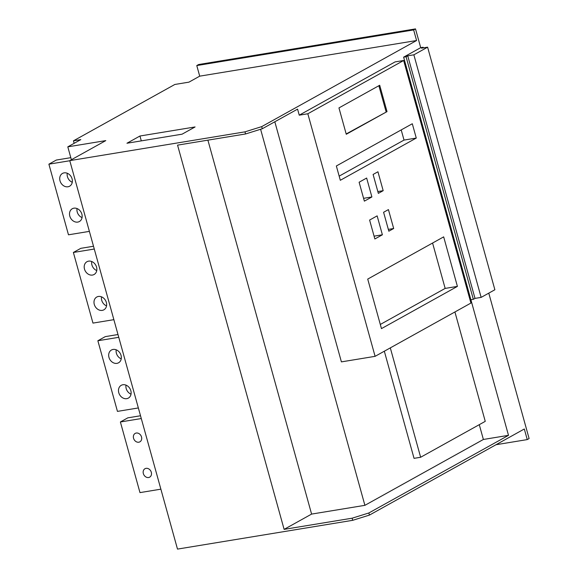 <?xml version="1.0" encoding="UTF-8"?>
<svg xmlns="http://www.w3.org/2000/svg" width="578" height="578" viewBox="0 0 578 578"><rect width="100%" height="100%" fill="white"/><g stroke="black" fill="none" stroke-linecap="round" stroke-linejoin="round"><path stroke-width="0.87" d="M416.579 40.525L413.646 29.933L196.773 65.56L199.713 76.159L416.579 40.525L261.704 126.625L244.978 131.849L69.765 160.633L177.497 549.1L352.71 520.316L369.436 515.092L524.311 428.992L527.252 439.591L529.108 438.558L488.778 293.14M199.713 76.159L188.941 82.148L174.852 84.46L73.457 140.83L80.804 139.616L67.807 146.848L105.788 140.606L69.765 160.633M74.143 143.322L73.457 140.83M196.773 65.56L198.63 64.526L415.503 28.9L420.705 47.656L423.154 47.252L421.478 48.184L427.604 47.172L413.862 54.816L407.736 55.82L406.067 56.752L403.617 57.15L420.705 47.656M496.025 444.72L527.252 439.591M369.436 515.092L368.851 512.975L352.118 518.199L284.116 529.369L311.6 514.088L364.899 505.331L483.381 439.468L479.278 424.664M470.116 300.163L470.889 299.729L508.495 435.342L368.851 512.975M423.327 47.88L423.154 47.252M413.646 29.933L415.503 28.9M427.604 47.172L494.876 289.751L481.134 297.388L475.008 298.4L473.339 299.325L470.889 299.729L403.617 57.15M403.654 60.495L395.077 61.904L299.252 115.174L307.828 113.765L375.1 356.337L470.925 303.067L403.654 60.495L307.828 113.765M244.978 131.849L245.563 133.966L262.289 128.742L297.576 109.134L299.252 115.174M262.289 128.742L261.704 126.625M182.084 134.183L195.082 126.95L139.948 136.011L126.95 143.236L182.084 134.183M245.563 133.966L177.562 145.136L284.116 529.369M274.825 121.777L341.403 361.879L375.1 356.337M390.309 347.884L420.64 457.263L414.043 458.347L384.327 351.207M454.922 311.968L485.253 421.348L420.64 457.263M508.495 435.342L483.381 439.468M352.71 520.316L352.118 518.199M311.6 514.088L207.899 140.158M364.899 505.331L260.606 129.27M71.383 159.738L67.807 146.848M374.855 238.974L382.383 234.791L377.138 215.876L369.609 220.059L374.855 238.974M364.364 201.144L371.892 196.961L366.647 178.046L359.119 182.229L364.364 201.144M388.835 231.2L393.676 228.512L388.43 209.597L383.59 212.285L388.835 231.2M378.344 193.37L383.185 190.682L377.94 171.767L373.099 174.462L378.344 193.37M340.319 180.285L416.276 138.063L412.302 123.75L336.353 165.973L340.319 180.285M346.265 134.269L387.014 111.619L379.703 85.255L338.954 107.913L346.265 134.269M381.458 328.622L457.408 286.392L443.673 236.864L367.724 279.087L381.458 328.622M382.383 234.791L374.074 236.156M371.892 196.961L363.584 198.326M393.676 228.512L388.329 229.394M383.185 190.682L377.839 191.564M339.17 176.131L404.022 140.078L401.204 129.92M416.276 138.063L404.022 140.078M387.014 111.619L346.179 133.959M378.872 85.717L386.097 111.771M380.302 324.46L445.161 288.408L432.575 243.035M457.408 286.392L445.161 288.408M139.948 136.011L141.299 140.88M473.339 299.325L406.067 56.752M475.008 298.4L407.736 55.82M481.134 297.388L413.862 54.816M69.793 160.742L48.892 164.174L68.479 234.805L89.38 231.373M81.866 214.142A7.312 5.997 -119.1 0 0 72.279 208.745A7.312 5.997 -119.1 0 0 69.801 216.129A7.312 5.997 -119.1 0 0 79.388 221.526A7.312 5.997 -119.1 0 0 81.866 214.142M72.077 178.826A7.312 5.997 -119.1 0 0 62.489 173.429A7.312 5.997 -119.1 0 0 60.011 180.813A7.312 5.997 -119.1 0 0 69.598 186.21A7.312 5.997 -119.1 0 0 72.077 178.826M48.892 164.174L56.319 160.048L70.805 157.664M72.264 182.265A7.312 5.997 60.9 0 1 67.438 176.68A7.312 5.997 60.9 0 1 67.25 173.241M82.062 217.581A7.312 5.997 60.9 0 1 77.228 211.996A7.312 5.997 60.9 0 1 77.04 208.557M94.279 249.031L73.377 252.463L92.964 323.095L113.866 319.663M106.352 302.431A7.312 5.997 -119.1 0 0 96.764 297.027A7.312 5.997 -119.1 0 0 94.286 304.411A7.312 5.997 -119.1 0 0 103.874 309.815A7.312 5.997 -119.1 0 0 106.352 302.431M96.562 267.115A7.312 5.997 -119.1 0 0 86.975 261.711A7.312 5.997 -119.1 0 0 84.496 269.102A7.312 5.997 -119.1 0 0 94.084 274.499A7.312 5.997 -119.1 0 0 96.562 267.115M73.377 252.463L80.804 248.33L93.506 246.25M96.75 270.555A7.312 5.997 60.9 0 1 91.924 264.97A7.312 5.997 60.9 0 1 91.729 261.531M106.54 305.87A7.312 5.997 60.9 0 1 101.714 300.285A7.312 5.997 60.9 0 1 101.526 296.846M141.285 418.544L120.39 421.976L139.977 492.608L160.872 489.169M151.313 472.284A4.826 3.959 -119.1 0 0 144.984 468.715A4.826 3.959 -119.1 0 0 143.351 473.592A4.826 3.959 -119.1 0 0 149.673 477.153A4.826 3.959 -119.1 0 0 151.313 472.284M141.516 436.968A4.826 3.959 -119.1 0 0 135.194 433.399A4.826 3.959 -119.1 0 0 133.554 438.276A4.826 3.959 -119.1 0 0 139.883 441.838A4.826 3.959 -119.1 0 0 141.516 436.968M120.39 421.976L127.817 417.843L140.519 415.763M118.765 337.314L97.863 340.753L117.45 411.384L138.352 407.945M130.838 390.721A7.312 5.997 -119.1 0 0 121.25 385.316A7.312 5.997 -119.1 0 0 118.772 392.7A7.312 5.997 -119.1 0 0 128.359 398.105A7.312 5.997 -119.1 0 0 130.838 390.721M121.048 355.405A7.312 5.997 -119.1 0 0 111.46 350.001A7.312 5.997 -119.1 0 0 108.975 357.385A7.312 5.997 -119.1 0 0 118.562 362.789A7.312 5.997 -119.1 0 0 121.048 355.405M97.863 340.753L105.29 336.62L117.991 334.532M121.236 358.844A7.312 5.997 60.9 0 1 116.402 353.259A7.312 5.997 60.9 0 1 116.214 349.82M131.025 394.16A7.312 5.997 60.9 0 1 126.199 388.575A7.312 5.997 60.9 0 1 126.011 385.136"/></g></svg>

